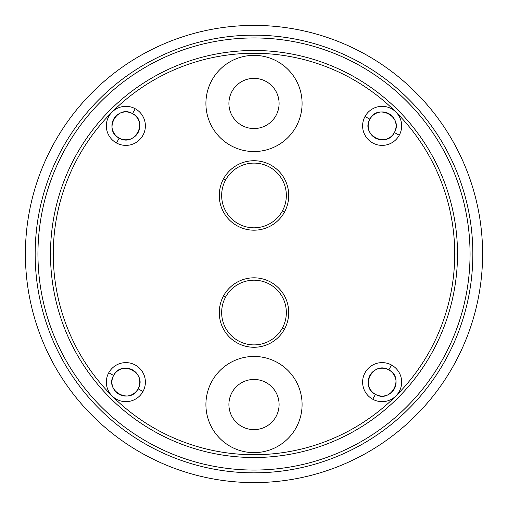 <?xml version="1.0" encoding="UTF-8"?>
<svg xmlns="http://www.w3.org/2000/svg" width="508" height="508" viewBox="0 0 508 508"><rect width="100%" height="100%" fill="white"/><g stroke="black" fill="none" stroke-linecap="round" stroke-linejoin="round"><path stroke-width="0.76" d="M225.615 179.946L223.526 178.81A34.722 34.722 0 0 0 235.699 224.968A34.722 34.722 0 0 0 284.474 212.103A34.722 34.722 0 0 0 270.65 164.979A34.722 34.722 0 0 0 223.526 178.81A34.722 34.722 0 0 0 235.699 224.968A34.722 34.722 0 0 0 284.474 212.103A34.722 34.722 0 0 0 270.65 164.979A34.722 34.722 0 0 0 223.526 178.81L225.615 179.946A32.347 32.347 0 0 0 236.95 222.949A32.347 32.347 0 0 0 282.385 210.966L284.474 212.103L282.385 210.966A32.347 32.347 0 0 0 259.975 163.665A32.347 32.347 0 0 0 225.615 179.946M225.615 297.034L223.526 295.897A34.722 34.722 0 0 0 235.699 342.055A34.722 34.722 0 0 0 284.474 329.19A34.722 34.722 0 0 0 270.65 282.073A34.722 34.722 0 0 0 223.526 295.897A34.722 34.722 0 0 0 235.699 342.055A34.722 34.722 0 0 0 284.474 329.19A34.722 34.722 0 0 0 270.65 282.073A34.722 34.722 0 0 0 223.526 295.897L225.615 297.034A32.347 32.347 0 0 0 236.95 340.036A32.347 32.347 0 0 0 282.385 328.054L284.474 329.19L282.385 328.054A32.347 32.347 0 0 0 259.975 280.753A32.347 32.347 0 0 0 225.615 297.034M375.45 394.367A13.938 13.938 0 0 0 394.367 388.817A13.938 13.938 0 0 0 388.817 369.9L391.49 365.004A19.514 19.514 0 0 0 362.623 382.594A19.514 19.514 0 0 0 395.929 395.929A19.514 19.514 0 0 0 391.49 365.004A19.514 19.514 0 0 0 362.623 382.594A19.514 19.514 0 0 0 395.929 395.929A19.514 19.514 0 0 0 391.49 365.004L388.817 369.9A13.938 13.938 0 0 0 368.198 382.46A13.938 13.938 0 0 0 375.45 394.367L372.777 399.256L375.45 394.367C390.817 403.746 405.009 377.762 388.817 369.9C373.45 360.521 359.258 386.499 375.45 394.367M394.367 132.55A13.938 13.938 0 0 0 388.817 113.633A13.938 13.938 0 0 0 369.9 119.183L365.004 116.51A19.514 19.514 0 0 0 382.594 145.377A19.514 19.514 0 0 0 395.929 112.071A19.514 19.514 0 0 0 365.004 116.51A19.514 19.514 0 0 0 382.594 145.377A19.514 19.514 0 0 0 395.929 112.071A19.514 19.514 0 0 0 365.004 116.51L369.9 119.183A13.938 13.938 0 0 0 382.46 139.802A13.938 13.938 0 0 0 394.367 132.55L399.256 135.223L394.367 132.55C403.746 117.183 377.762 102.991 369.9 119.183C360.521 134.55 386.499 148.742 394.367 132.55M132.55 113.633A13.938 13.938 0 0 0 113.633 119.183A13.938 13.938 0 0 0 119.183 138.1L116.51 142.996A19.514 19.514 0 0 0 145.377 125.406A19.514 19.514 0 0 0 112.071 112.071A19.514 19.514 0 0 0 116.51 142.996A19.514 19.514 0 0 0 145.377 125.406A19.514 19.514 0 0 0 112.071 112.071A19.514 19.514 0 0 0 116.51 142.996L119.183 138.1A13.938 13.938 0 0 0 139.802 125.539A13.938 13.938 0 0 0 132.55 113.633L135.223 108.744L132.55 113.633C117.183 104.254 102.991 130.238 119.183 138.1C134.55 147.479 148.742 121.501 132.55 113.633M112.071 395.929A19.514 19.514 0 0 0 142.996 391.49L138.1 388.817C147.479 373.45 121.501 359.258 113.633 375.45C104.254 390.817 130.238 405.009 138.1 388.817A13.938 13.938 0 0 0 125.539 368.198A13.938 13.938 0 0 0 119.183 394.367A13.938 13.938 0 0 0 138.1 388.817L142.996 391.49A19.514 19.514 0 0 0 125.406 362.623A19.514 19.514 0 0 0 112.071 395.929A19.514 19.514 0 0 0 142.996 391.49A19.514 19.514 0 0 0 125.406 362.623A19.514 19.514 0 0 0 112.071 395.929A200.724 200.724 0 0 0 395.929 395.929M113.633 375.45L108.744 372.777L113.633 375.45M482.6 254A228.6 228.6 0 0 0 254 25.4A228.6 228.6 0 0 0 25.4 254A228.6 228.6 0 0 0 254 482.6A228.6 228.6 0 0 0 482.6 254A228.6 228.6 0 0 0 254 25.4A228.6 228.6 0 0 0 25.4 254A228.6 228.6 0 0 0 254 482.6A228.6 228.6 0 0 0 482.6 254M363.423 443.522A218.84 218.84 0 0 0 254 35.16A218.84 218.84 0 0 0 35.16 254A218.84 218.84 0 0 0 363.423 443.522A218.84 218.84 0 0 0 254 35.16A218.84 218.84 0 0 0 35.16 254A218.84 218.84 0 0 0 363.423 443.522M37.948 254L35.16 254L37.948 254A216.052 216.052 0 0 0 362.026 441.109A216.052 216.052 0 0 0 470.052 254L472.84 254L470.052 254A216.052 216.052 0 0 0 254 37.948A216.052 216.052 0 0 0 37.948 254A216.052 216.052 0 0 0 362.026 441.109A216.052 216.052 0 0 0 254 37.948A216.052 216.052 0 0 0 37.948 254M355.752 430.244A203.511 203.511 0 0 0 254 50.489A203.511 203.511 0 0 0 50.489 254A203.511 203.511 0 0 0 355.752 430.244A203.511 203.511 0 0 0 254 50.489A203.511 203.511 0 0 0 50.489 254A203.511 203.511 0 0 0 355.752 430.244M53.277 254L50.489 254L53.277 254A200.724 200.724 0 0 0 354.362 427.831A200.724 200.724 0 0 0 454.724 254L457.511 254L454.724 254A200.724 200.724 0 0 0 254 53.277A200.724 200.724 0 0 0 53.277 254A200.724 200.724 0 0 0 354.362 427.831A200.724 200.724 0 0 0 254 53.277A200.724 200.724 0 0 0 53.277 254M468.662 175.393A228.6 228.6 0 0 0 39.338 175.393M39.338 332.607A228.6 228.6 0 0 0 468.662 332.607M276.022 416.573A25.089 25.089 0 0 0 266.027 382.524A25.089 25.089 0 0 0 231.978 392.513A25.089 25.089 0 0 0 241.973 426.561A25.089 25.089 0 0 0 276.022 416.573M276.022 115.487A25.089 25.089 0 0 0 266.027 81.439A25.089 25.089 0 0 0 231.978 91.427A25.089 25.089 0 0 0 241.973 125.476A25.089 25.089 0 0 0 276.022 115.487M211.798 381.489A48.089 48.089 0 0 0 230.943 446.742A48.089 48.089 0 0 0 296.202 427.596A48.089 48.089 0 0 0 277.057 362.337A48.089 48.089 0 0 0 211.798 381.489M211.798 80.404A48.089 48.089 0 0 0 230.943 145.663A48.089 48.089 0 0 0 296.202 126.511A48.089 48.089 0 0 0 277.057 61.258A48.089 48.089 0 0 0 211.798 80.404"/></g></svg>
